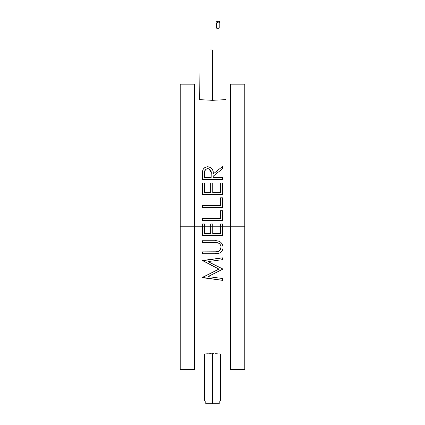 <?xml version="1.0" encoding="UTF-8"?>
<svg xmlns="http://www.w3.org/2000/svg" width="425" height="425" viewBox="0 0 425 425"><rect width="100%" height="100%" fill="white"/><g stroke="black" fill="none" stroke-linecap="round" stroke-linejoin="round"><path stroke-width="0.64" d="M202.38 235.322L222.562 235.322L222.562 226.791L220.495 226.791L220.495 233.511L212.734 233.511L212.734 226.791L210.662 226.791L210.662 233.511L204.452 233.511L204.452 226.791L202.38 226.791L202.38 235.322L222.562 235.322L222.562 223.938L220.495 223.938L220.495 226.791L244.795 226.791L244.795 84.166L244.795 226.791L222.562 226.791L222.562 223.938L220.495 223.938L220.495 226.791L212.734 226.791L212.734 223.938L210.662 223.938L210.662 226.791L220.495 226.791L220.495 233.511L212.734 233.511L212.734 223.938L210.662 223.938L210.662 226.791L204.452 226.791L210.662 226.791L210.662 233.511L204.452 233.511L204.452 223.938L202.38 223.938L202.38 226.791L194.363 226.791L194.363 84.166L194.363 226.791L202.38 226.791L180.205 226.791L204.452 226.791L204.452 223.938L202.38 223.938L202.38 235.322M212.5 401.057L212.5 403.75L219.226 403.75L212.5 403.75L212.5 401.057L220.575 401.057L204.425 401.057L212.5 401.057L212.5 353.712L212.5 401.057M199.043 65.976L212.5 65.976L212.5 49.938L212.5 65.976L225.957 65.976L212.5 65.976L212.5 100.327L225.957 99.615L212.5 100.327L199.107 99.62L212.5 100.327L212.5 65.976L199.043 65.976L199.304 99.641M214.072 353.722L212.5 353.712L214.072 353.722M216.984 353.791L215.592 353.749L216.984 353.791M218.211 353.839L217.621 353.812L218.211 353.839M219.21 353.887L219.959 353.929L219.21 353.887M220.575 401.057L220.575 353.967L219.619 353.908M230.637 369.415L230.637 84.166L230.637 369.415L244.795 369.415L244.795 226.791L244.795 369.415M180.205 369.415L180.205 84.166L180.205 369.415L194.363 369.415L194.363 226.791L194.363 369.415M213.244 173.602L213.143 172.056L213.249 173.91L222.562 166.494L213.249 173.91C213.632 169.894 211.809 167.508 207.777 166.754L209.785 167.099L211.448 168.146L209.127 166.898M212.999 171.142L212.755 170.255M211.878 168.619L212.24 169.139M207.66 166.759L207.31 166.77M204.388 167.923L206.847 166.818M205.519 167.206L203.772 168.544M203.272 169.246L203.065 169.633L203.272 169.246M202.428 173.102L202.683 170.717M207.952 166.759L207.777 166.754C204.972 166.967 203.262 168.327 202.656 170.823L202.38 179.435L222.562 179.435L222.562 177.623L213.249 177.623L213.249 176.152L222.562 168.736L222.562 166.494L222.562 168.736L213.249 176.152L213.249 177.623L213.249 176.152M215.64 253.683L216.713 253.64M218.53 253.412L217.988 253.512M219.789 252.955L221.744 251.313L222.838 249.039M223.067 247.541L223.072 246.654M222.918 245.528L222.711 244.837M222.403 244.152L220.394 241.963L218.684 241.198L216.075 240.805L217.6 240.97M216.081 240.805L202.38 240.757L202.38 242.569L217.223 242.702M220.989 247.547L221.011 247.132C220.899 244.912 219.762 243.456 217.605 242.776L217.005 242.67M217.967 242.887L218.322 243.02L217.967 242.887M218.291 243.01L219.576 243.822L218.36 243.036M219.847 244.088L219.576 243.822L219.847 244.088M220.479 244.997L220.74 245.586M220.995 246.76L220.952 246.394L220.995 246.76M219.289 250.994L221.005 247.339M220.74 248.763L220.017 250.213M219.996 250.24L219.459 250.856M218.843 251.287L217.159 251.802L214.476 251.882L217.993 251.637M211.703 353.712L212.5 353.712L211.703 353.712M210.147 353.733L210.917 353.722L210.147 353.733M208.691 353.765L209.403 353.749L208.691 353.765M207.373 353.812L208.006 353.791L207.373 353.812M206.252 353.866L206.789 353.839L206.252 353.866M205.376 353.908L205.785 353.887L205.376 353.908M204.77 353.945L205.041 353.929L204.77 353.945M204.468 353.961L204.425 401.057M219.959 353.929L220.416 353.956M218.833 269.147L202.38 277.684L222.562 280.346L202.38 277.684L222.562 280.346L222.562 278.524L208.011 276.595L222.562 269.28L222.562 268.871L208.043 261.587L222.562 259.654L222.562 257.837L202.38 260.514L222.562 257.837L202.38 260.514L218.944 269.089L210.704 264.956L218.944 269.089L202.486 277.371M221.584 269.774L209.525 275.83M208.409 261.773L210.168 262.655M202.38 277.424L222.562 280.346L222.562 278.524L208.011 276.595L222.562 269.28L222.562 268.871L208.043 261.587L222.562 259.654L222.562 257.837L202.38 260.78M205.774 403.75L212.5 403.75L205.774 403.75L205.774 401.057M214.837 253.693L218.763 253.353M202.38 253.693L214.572 253.693L202.38 253.693L202.38 251.882L202.38 253.693M214.476 251.882L202.38 251.882L217.159 251.802C219.64 251.281 220.92 249.719 221.011 247.132M218.827 253.337C221.675 252.19 223.093 250.086 223.083 247.026C222.317 242.478 219.481 240.385 214.572 240.757L202.38 240.757L202.38 242.569L214.476 242.569M220.543 245.113L220.373 244.8M218.243 242.988L217.765 242.824M217.218 253.603L216.708 253.64M216.532 253.645L215.379 253.688M222.939 245.613L223.04 247.903M214.572 240.757L215.688 240.784M216.139 240.805L217.579 240.964M221.547 242.967L222.923 245.549M212.734 233.511L220.495 233.511M204.452 233.511L210.662 233.511M222.562 210.742L220.495 210.742L220.495 218.503L202.38 218.503L202.38 220.315L222.562 220.315L222.562 210.742L220.495 210.742L220.495 218.503L202.38 218.503L202.38 220.315L222.562 220.315L222.562 210.742L220.495 210.742M202.38 207.379L202.38 205.567L220.495 205.567L220.495 197.806L222.562 197.806L220.495 197.806L220.495 205.567L202.38 205.567L202.38 207.379L222.562 207.379L222.562 197.806L222.562 207.379L202.38 207.379L222.562 207.379M204.452 187.813L204.452 192.631L204.452 183.058L202.38 183.058L202.38 194.443L222.562 194.443L222.562 183.058L220.495 183.058L220.495 192.631L212.734 192.631L212.734 183.058L210.662 183.058L210.662 192.631L204.452 192.631L204.452 183.058L202.38 183.058L202.38 194.443L222.562 194.443L222.562 183.058L220.495 183.058L220.495 192.631L220.495 187.813M210.662 192.631L210.662 187.813L210.662 192.631L204.452 192.631L210.662 192.631M212.734 187.813L212.734 192.631L212.734 183.058L210.662 183.058L210.662 187.813M220.495 183.058L222.562 183.058M212.734 192.631L220.495 192.631L212.734 192.631M210.662 183.058L212.734 183.058M202.38 183.058L204.452 183.058M203.065 169.633L202.9 170.016M206.385 166.913L205.939 167.041M212.521 169.676L211.438 168.135M213.143 172.056L213.053 171.445M211.193 173.049L211.177 177.623L204.452 177.623L204.637 171.286L206.008 169.118L207.777 168.566L209.583 169.113L210.726 170.483L211.193 173.049M202.39 174.229L202.38 175.249M202.385 175.127L202.39 174.239M202.38 175.398L202.38 179.435L222.562 179.435L222.562 177.623L213.249 177.623M211.177 177.623L211.209 173.926L211.177 177.623L204.452 177.623L204.452 173.841C204.005 171.068 205.11 169.309 207.777 168.566C210.502 169.309 211.65 171.094 211.209 173.926L211.177 177.623L204.452 177.623L204.457 173.411M211.129 172.178L208.739 168.709M207.591 168.576L206.013 169.118M212.5 49.938L209.807 49.938L212.5 49.938M216.538 22.865L216.803 28.247A0.271 0.266 -90 0 1 216.548 27.976L216.548 22.865L216.548 27.976L219.226 27.976L219.215 22.865L219.226 27.976L216.548 27.976A0.271 0.266 90 0 0 216.814 28.247L218.902 28.247M216.862 28.247L218.949 28.247A0.271 0.266 90 0 0 219.215 27.976L218.96 28.247M216.059 22.865L219.704 22.865L219.704 21.25L219.704 22.865L216.059 22.865L216.059 21.25L216.059 22.865M216.059 21.25L217.308 21.25L217.308 22.865L217.308 21.25L219.13 21.25L219.13 22.865L219.13 21.25L219.704 21.25L216.059 21.25M219.226 401.057L219.226 403.75M225.957 65.976L225.957 99.615M230.637 84.166L244.795 84.166M180.205 84.166L194.363 84.166"/></g></svg>
